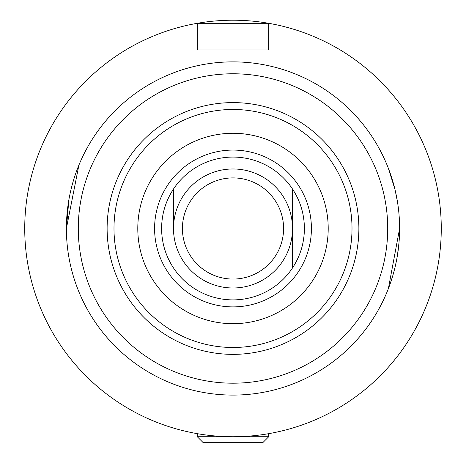 <?xml version="1.0" encoding="UTF-8"?>
<svg xmlns="http://www.w3.org/2000/svg" width="466" height="466" viewBox="0 0 466 466"><rect width="100%" height="100%" fill="white"/><g stroke="black" fill="none" stroke-linecap="round" stroke-linejoin="round"><path stroke-width="0.7" d="M24.733 228.486A208.267 208.267 0 0 0 233 436.747A208.267 208.267 0 0 0 441.267 228.486A208.267 208.267 0 0 0 268.701 23.3L197.299 23.3A208.267 208.267 0 0 0 24.733 228.486M68.869 199.832L66.388 228.486A166.612 166.612 0 0 0 233 395.098A166.612 166.612 0 0 0 399.612 228.486A166.612 166.612 0 0 0 233 61.867A166.612 166.612 0 0 0 66.388 228.486L78.9 165.127M78.288 228.486A154.712 154.712 0 0 0 233 383.198A154.712 154.712 0 0 0 387.712 228.486A154.712 154.712 0 0 0 233 73.774A154.712 154.712 0 0 0 78.288 228.486M358.878 228.486A125.878 125.878 0 0 0 233 102.602A125.878 125.878 0 0 0 107.122 228.486A125.878 125.878 0 0 0 233 354.364A125.878 125.878 0 0 0 358.878 228.486M197.299 49.967L268.701 49.967L268.701 23.3A208.267 208.267 0 0 0 197.299 23.3L197.299 49.967L221.967 49.967M261.886 49.967L268.701 49.967M292.502 228.486L292.502 267.956L292.502 228.486A59.502 59.502 0 0 1 233 287.988A59.502 59.502 0 0 1 173.498 228.486A59.502 59.502 0 0 1 233 168.977A59.502 59.502 0 0 1 292.502 228.486L292.502 189.01A71.403 71.403 0 0 0 173.498 189.01C165.657 201.003 161.69 214.162 161.597 228.486C161.69 242.809 165.657 255.962 173.498 267.956A71.403 71.403 0 0 0 292.502 267.956C300.343 255.962 304.31 242.809 304.403 228.486C304.31 214.162 300.343 201.003 292.502 189.01L292.502 209.24M182.422 228.486A50.578 50.578 0 0 0 233 279.064A50.578 50.578 0 0 0 283.578 228.486A50.578 50.578 0 0 0 233 177.907A50.578 50.578 0 0 0 182.422 228.486M173.498 228.486L173.498 189.01L173.498 228.486M399.036 214.628L399.612 228.486L388.376 288.635M390.298 283.415L392.71 275.936M395.203 266.558L396.764 259.16M397.44 255.292L399.036 242.361M399.612 228.486L399.018 214.412M397.428 201.574L395.168 190.262M394.976 189.441L388.347 168.255M311.41 228.486A78.41 78.41 0 0 0 233 150.075A78.41 78.41 0 0 0 154.59 228.486A78.41 78.41 0 0 0 233 306.896A78.41 78.41 0 0 0 311.41 228.486M328.21 228.486A95.21 95.21 0 0 0 233 133.276A95.21 95.21 0 0 0 137.79 228.486A95.21 95.21 0 0 0 233 323.689A95.21 95.21 0 0 0 328.21 228.486M352.011 228.486A119.011 119.011 0 0 0 233 109.475A119.011 119.011 0 0 0 113.989 228.486A119.011 119.011 0 0 0 233 347.49A119.011 119.011 0 0 0 352.011 228.486M262.754 442.7L203.246 442.7L197.299 436.747L268.701 436.747L262.754 442.7M197.299 433.665L197.299 436.747M268.701 433.665L268.701 436.747"/></g></svg>
